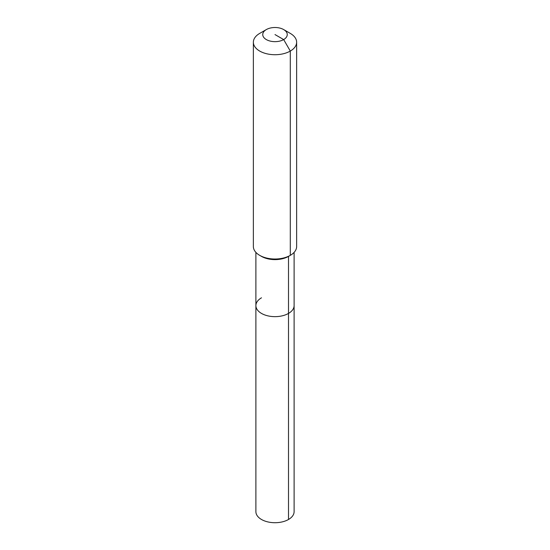 <?xml version="1.0" encoding="UTF-8"?>
<svg xmlns="http://www.w3.org/2000/svg" width="550" height="550" viewBox="0 0 550 550"><rect width="100%" height="100%" fill="white"/><g stroke="black" fill="none" stroke-linecap="round" stroke-linejoin="round"><path stroke-width="0.82" d="M294.106 252.381L294.106 511.679A19.106 11.034 180 0 1 288.509 519.482A19.106 11.034 180 0 1 267.685 521.874A19.106 11.034 180 0 1 255.894 511.679L255.894 305.614A19.106 11.034 180 0 1 261.491 297.811M283.669 29.576A12.258 7.074 180 0 1 283.669 39.579A12.258 7.074 180 0 1 266.331 39.579A12.258 7.074 180 0 1 266.331 29.576A12.258 7.074 180 0 1 283.669 29.576L290.297 33.399A21.636 12.492 180 0 1 296.636 42.233L296.636 246.531A21.636 12.492 180 0 1 290.297 255.358L288.509 256.389L288.509 313.418A19.106 11.034 180 0 0 294.106 305.614A19.106 11.034 180 0 1 288.509 313.418A19.106 11.034 180 0 1 267.685 315.81A19.106 11.034 180 0 1 255.894 305.614A19.106 11.034 180 0 0 267.685 315.81A19.106 11.034 180 0 0 288.509 313.418L288.509 519.482M296.636 42.233A21.636 12.492 180 0 1 290.297 51.061L290.297 255.358L288.509 256.389A19.106 11.034 180 0 1 261.491 256.389L259.703 255.358A21.636 12.492 180 0 1 253.364 246.531L253.364 42.233A21.636 12.492 180 0 1 259.703 33.399L266.331 29.576L259.703 33.399M288.509 256.389L290.297 255.358A21.636 12.492 180 0 1 259.703 255.358M275 34.574L283.669 39.579L290.297 51.061A21.636 12.492 180 0 1 266.722 53.769A21.636 12.492 180 0 1 253.364 42.233M255.894 252.381L255.894 305.614"/></g></svg>
